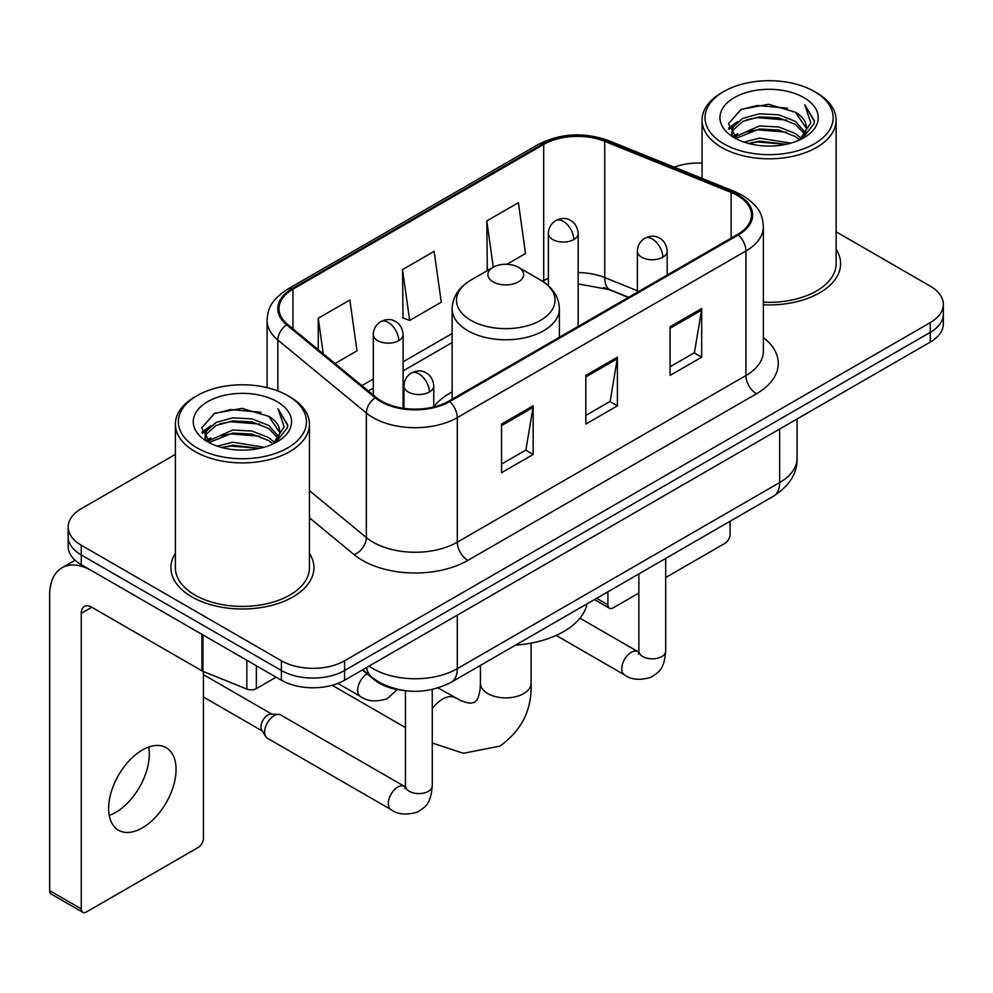 <?xml version="1.0" encoding="UTF-8"?>
<svg xmlns="http://www.w3.org/2000/svg" width="993" height="993" viewBox="0 0 993 993"><rect width="100%" height="100%" fill="white"/><g stroke="black" fill="none" stroke-linecap="round" stroke-linejoin="round"><path stroke-width="1.49" d="M452.125 391.95A78.956 45.579 0 0 0 433.755 406.708M628.346 297.466L606.115 288.466A59.592 34.407 0 0 0 603.632 287.523M402.637 690.358A44.685 25.806 180 0 1 374.361 679.808L362.395 669.94M175.376 454.384L81.252 508.726A44.685 25.806 0 0 0 68.157 526.973L68.157 546.435A44.685 25.806 0 0 0 81.252 564.669L281.391 680.217A44.685 25.806 0 0 0 344.596 680.217L930.255 342.089A44.685 25.806 0 0 0 943.35 323.842L943.35 314.111A44.685 25.806 0 0 1 930.255 332.357A44.685 25.806 0 0 0 943.35 314.111L943.35 304.379A44.685 25.806 0 0 0 930.255 286.145L836.131 231.791M68.157 526.973A44.685 25.806 0 0 0 81.252 545.207L281.391 660.767A44.685 25.806 0 0 0 344.596 660.767L344.596 670.498L930.255 332.357L344.596 670.498A44.685 25.806 0 0 1 281.391 670.498A44.685 25.806 0 0 0 344.596 670.498L344.596 680.217M81.252 545.207L81.252 554.938L281.391 670.498L81.252 554.938A44.685 25.806 0 0 1 68.157 536.704A44.685 25.806 0 0 0 81.252 554.938L81.252 564.669M175.376 553.349A71.508 41.284 0 0 0 170.908 567.711A71.508 41.284 0 0 0 191.86 596.905A71.508 41.284 0 0 0 269.773 605.854A71.508 41.284 0 0 0 313.925 567.711A71.508 41.284 0 0 0 309.456 553.349A71.508 41.284 0 0 1 313.925 567.711A71.508 41.284 0 0 1 269.773 605.854A71.508 41.284 0 0 1 191.86 596.905A71.508 41.284 0 0 1 170.908 567.711A71.508 41.284 0 0 1 175.376 553.349M737.501 195.522A47.664 27.519 180 0 1 751.453 214.984A47.664 27.519 180 0 1 737.501 234.447L448.873 401.073A47.664 27.519 180 0 1 376.124 397.399L287.622 324.438A47.664 27.519 180 0 1 278.996 308.649A47.664 27.519 180 0 1 292.96 289.186L543.692 144.432A47.664 27.519 180 0 1 604.737 141.341L731.133 192.443A47.664 27.519 180 0 1 737.501 195.522M738.333 195.038A48.856 28.214 0 0 0 731.816 191.872L605.42 140.783A48.856 28.214 0 0 0 542.848 143.948L292.116 288.702A48.856 28.214 0 0 0 286.642 324.823L375.143 397.796A48.856 28.214 0 0 0 449.717 401.569L738.333 234.931A48.856 28.214 0 0 0 738.333 195.038M501.539 424.073L501.539 472.718L533.142 454.471L533.142 405.827L501.539 424.073M501.539 464.091L525.88 450.04L533.018 407.44A11.916 6.877 -120 0 0 533.142 405.827M525.669 450.164L533.142 454.471M670.076 326.759L670.076 375.416L701.679 357.17L701.679 308.525L670.076 326.759M670.076 366.789L694.417 352.738L701.555 310.139A11.916 6.877 -120 0 0 701.679 308.525M694.206 352.85L701.679 357.17M585.808 375.416L585.808 424.073L617.41 405.827L617.41 357.17L585.808 375.416M585.808 415.434L610.149 401.383L617.286 358.783A11.916 6.877 -120 0 0 617.41 357.17M609.938 401.507L617.41 405.827M763.369 304.789A71.508 41.284 0 0 0 840.599 263.642A71.508 41.284 0 0 0 836.131 249.268A71.508 41.284 0 0 1 840.599 263.642A71.508 41.284 0 0 1 763.369 304.789M344.596 660.767L930.255 322.626A44.685 25.806 0 0 0 943.35 304.379M702.063 163.113A44.685 25.806 0 0 0 674.272 167.159M506.914 264.287L525.533 253.538L518.396 202.696L486.793 220.942L487.302 269.302M335.026 363.525L356.996 350.839L349.859 300.01L318.256 318.244L318.256 349.697M402.525 269.599L409.662 320.429L441.264 302.182L434.127 251.353L402.525 269.599L403.034 317.959M409.662 320.429L402.525 317.76M488.705 269.823L486.793 269.115M486.793 220.942L493.285 267.191M318.256 318.244L323.246 353.806M596.644 598.295L607.927 604.811A7.447 4.295 120 0 0 609.479 608.225A7.447 4.295 120 0 0 613.202 607.853L638.871 593.032M665.682 577.554L724.853 543.394A7.447 4.295 120 0 0 730.116 534.271L730.116 521.238M607.927 604.811L607.927 591.778M723.798 143.824A64.061 36.977 0 0 0 814.397 143.836A64.061 36.977 0 0 0 814.397 91.53L816.494 92.746A67.04 38.702 0 0 1 836.131 120.116A67.04 38.702 0 0 1 794.748 155.864A67.04 38.702 0 0 1 721.7 147.473A67.04 38.702 0 0 1 702.063 120.116A67.04 38.702 0 0 1 721.7 92.746L723.798 91.53A64.061 36.977 0 0 0 723.798 143.824M763.369 302.195A67.04 38.702 0 0 0 836.131 263.642L836.131 120.116M744.005 142.086L759.459 138.126L790.8 143.141M748.424 143.426L759.459 141.167L786.22 144.283M734.361 137.108L759.459 125.962L778.735 126.967L795.43 133.546L801.214 138.35M735.9 138.387L759.459 129.003L778.735 130.009L795.43 136.587L799.613 139.79M732.3 135.048L731.853 132.044L733.119 126.967L742.764 118.353L759.459 113.798L778.735 114.816L795.43 121.394L805.273 132.565M731.965 133.571L733.119 130.009L742.764 121.394L759.459 116.839L778.735 117.857L795.43 124.435L804.578 134.005M799.228 140.1A37.237 21.498 0 0 0 806.341 127.476A37.237 21.498 0 0 0 795.43 112.271L806.316 128.209M803.858 97.612A49.154 28.387 0 0 0 734.448 97.55A49.154 28.387 0 0 0 734.125 137.63A49.154 28.387 0 0 0 734.336 137.754A49.154 28.387 0 0 0 804.069 137.63A49.154 28.387 0 0 0 803.858 97.612M795.43 112.271L768.669 104.277L741.175 109.342L728.428 123.74L736.88 139.107M802.282 138.623L814.161 123.554L814.397 120.848L804.74 104.699L810.822 122.797L799.626 139.926M816.494 92.746L814.397 91.53A64.061 36.977 0 0 0 723.798 91.53M804.74 104.699L814.384 121.456M740.542 109.652L757.374 105.494L787.536 108.2M728.912 129.227L734.41 124.919M746.5 119.768L757.374 117.658L786.468 120.054M746.5 131.932L757.374 129.822L786.468 132.218M748.734 143.513L757.374 141.987L786.171 144.295M728.589 128.035L737.613 121.618M733.393 136.202L737.613 133.782M493.111 281.875A17.874 10.315 0 0 0 518.396 281.875A17.874 10.315 0 0 0 518.396 267.291L540.589 280.1A49.265 28.437 0 0 1 540.589 320.329A49.265 28.437 0 0 1 470.918 320.329A49.265 28.437 0 0 1 470.918 280.1C458.791 287.3 452.523 296.882 452.125 308.811A53.634 30.957 0 0 0 467.84 330.706A53.634 30.957 0 0 0 526.278 337.421A53.634 30.957 0 0 0 559.382 308.811C558.985 296.882 552.729 287.3 540.589 280.1L518.396 267.291A17.874 10.315 0 0 0 493.111 267.291A17.874 10.315 0 0 0 493.111 281.875M515.603 645.09A81.935 47.304 0 0 0 587.099 603.806M264.647 732.102A13.405 7.745 -60 0 1 274.118 715.68A13.405 7.745 -60 0 1 278.549 714.389A13.405 7.745 -60 0 1 280.82 715.022L404.486 786.419A13.405 7.745 -60 0 0 398.379 786.754A13.405 7.745 -60 0 0 397.783 787.077A13.405 7.745 -60 0 0 389.033 798.893A13.405 7.745 -60 0 0 391.081 809.643L267.415 738.246A13.405 7.745 -60 0 1 265.739 736.583A13.405 7.745 -60 0 1 264.647 732.102M265.739 736.583L261.742 730.165A9.682 5.586 -60 0 1 260.96 726.938A9.682 5.586 -60 0 1 267.8 715.072A9.682 5.586 -60 0 1 271.002 714.141L278.549 714.389M148.714 747.071A47.664 27.519 -60 0 1 115.61 812.448A47.664 27.519 -60 0 1 109.242 815.427M142.347 827.889A47.664 27.519 120 0 0 173.49 785.885A47.664 27.519 120 0 0 166.179 747.679A47.664 27.519 120 0 0 142.347 750.038A47.664 27.519 120 0 0 111.204 792.054A47.664 27.519 120 0 0 118.515 830.247A47.664 27.519 120 0 0 142.347 827.889M256.368 665.782L256.368 688.583L276.128 677.176M201.927 634.341L91.79 570.752A59.592 34.407 -120 0 0 61.988 567.81A59.592 34.407 -120 0 0 49.65 595.08L49.65 890.647L81.252 908.893L81.252 613.326A14.895 8.602 60 0 1 84.331 606.512A14.895 8.602 60 0 1 91.79 607.244L201.927 670.834L201.927 634.341A7.447 4.295 0 0 0 202.92 634.825M81.252 908.893A7.447 4.295 120 0 0 82.791 912.306L51.189 894.06A7.447 4.295 -60 0 1 49.65 890.647M82.791 912.306A7.447 4.295 120 0 0 86.515 911.934L198.178 847.476A7.447 4.295 120 0 0 203.441 838.353L203.441 671.529M256.368 688.583A7.447 4.295 180 0 1 246.835 689.068L202.92 671.318A7.447 4.295 180 0 1 201.927 670.834M197.123 447.905A64.061 36.977 0 0 0 287.709 447.905A64.061 36.977 0 0 0 287.709 395.611L289.819 396.828A67.04 38.702 0 0 1 309.456 424.185A67.04 38.702 0 0 1 268.073 459.945A67.04 38.702 0 0 1 195.013 451.554A67.04 38.702 0 0 1 175.376 424.185A67.04 38.702 0 0 1 195.013 396.828L197.123 395.611A64.061 36.977 0 0 0 197.123 447.905M175.376 424.185L175.376 567.711A67.04 38.702 0 0 0 195.013 595.08A67.04 38.702 0 0 0 268.073 603.471A67.04 38.702 0 0 0 309.456 567.711L309.456 424.185M217.318 446.155L232.772 442.195L264.113 447.222M221.749 447.508L232.772 445.236L259.533 448.364M207.723 441.153L232.772 430.031L252.048 431.049L268.755 437.628L274.54 442.431M209.225 442.456L232.772 433.072L252.048 434.09L268.755 440.669L272.938 443.871M205.613 439.117L205.179 436.126L206.445 431.049L216.077 422.422L232.772 417.879L252.048 418.885L268.755 425.463L278.599 436.635M205.29 437.64L206.445 434.09L216.077 425.463L232.772 420.908L252.048 421.926L268.755 428.504L277.891 438.087M272.554 444.181A37.237 21.498 0 0 0 279.654 431.545A37.237 21.498 0 0 0 268.755 416.34L279.641 432.278M277.171 401.681A49.154 28.387 0 0 0 207.76 401.619A49.154 28.387 0 0 0 207.438 441.699A49.154 28.387 0 0 0 207.649 441.823A49.154 28.387 0 0 0 277.395 441.699A49.154 28.387 0 0 0 277.171 401.681M268.755 416.34L241.994 408.359L214.5 413.411L201.74 427.822L210.206 443.176M275.607 442.692L287.474 427.623L287.722 424.917L278.052 408.768L284.147 426.866L272.938 444.008M289.819 396.828L287.709 395.611A64.061 36.977 0 0 0 197.123 395.611M278.052 408.768L287.709 425.538M213.855 413.733L230.686 409.575L260.861 412.281M202.224 433.296L207.723 428.988M219.825 423.85L230.686 421.74L259.781 424.123M219.825 436.014L230.686 433.904L259.781 436.287M222.047 447.582L230.686 446.068L259.496 448.364M201.914 432.104L210.938 425.699M206.705 440.284L210.938 437.863M374.361 679.175L374.361 679.808M369.024 666.117A59.592 34.407 0 0 0 373.033 668.674A59.592 34.407 0 0 0 457.301 668.674L779.629 482.573A59.592 34.407 0 0 0 797.081 458.245C797.516 473.028 789.646 485.689 773.46 496.215L451.132 682.303A29.79 17.204 60 0 0 457.301 668.674L457.301 615.151M779.629 429.05L779.629 482.573A29.79 17.204 60 0 1 773.46 496.215M366.616 667.507A29.79 19.922 129.5 0 0 371.804 677.201L362.755 669.729M930.255 342.089L930.255 322.626M281.391 680.217L281.391 660.767M763.369 337.57A74.487 42.997 180 0 1 756.455 393.787L467.84 560.412A14.895 8.602 60 0 1 457.301 542.178L745.917 375.54A59.592 34.407 0 0 0 763.369 351.212L763.369 226.665A59.592 34.407 180 0 1 745.917 250.981A14.895 8.602 -120 0 0 738.333 234.931M467.84 560.412A74.487 42.997 180 0 1 362.495 560.412A74.487 42.997 180 0 1 354.153 554.677L309.456 517.812M375.143 397.796A14.895 9.967 129.5 0 0 366.355 413.026L366.355 537.573A59.592 34.407 0 0 0 373.033 542.178A59.592 34.407 0 0 0 457.301 542.178L457.301 417.619A59.592 34.407 180 0 1 366.355 413.026L277.854 340.053A59.592 34.407 180 0 1 267.08 320.329L267.08 387.63M763.369 226.665C762.413 216.424 761.47 207.909 742.838 195.509L735.006 191.711A14.895 6.976 112 0 0 731.816 191.872M735.006 191.711L608.622 140.621C583.934 131.883 560.524 133.161 538.355 144.419A14.895 8.602 60 0 1 542.848 143.948M292.116 288.702A14.895 8.602 -120 0 0 287.622 289.174C269.55 301.028 267.911 309.94 267.08 320.329M286.642 324.823A14.895 9.967 129.5 0 0 277.854 340.053L277.854 390.944M608.622 140.621A14.895 6.976 112 0 0 605.42 140.783M449.717 401.569A14.895 8.602 60 0 1 457.301 417.619L745.917 250.981L745.917 375.54A14.895 8.602 60 0 0 756.455 393.787M309.456 490.654L366.355 537.573A14.895 9.967 -50.5 0 1 354.153 554.677M292.96 289.186L292.96 328.832M731.133 192.443L731.133 238.121M604.737 141.341L604.737 277.568A47.664 27.519 0 0 0 578.162 272.603M637.382 290.763L604.737 277.568A26.811 12.561 -68 0 0 610.074 289.757L578.162 283.936M548.372 278.288A47.664 27.519 0 0 0 543.692 280.659L542.575 281.304M543.692 144.432L543.692 280.659A26.811 15.478 60 0 1 543.655 282.024M452.125 333.524L403.096 361.824M373.306 379.028L361.849 385.644M585.808 376.955L617.286 358.783M670.076 328.311L701.555 310.139M501.539 425.612L533.018 407.44M531.081 643.116L531.081 683.271A25.321 14.622 180 0 1 523.659 693.61A25.321 14.622 180 0 1 487.848 693.61A25.321 14.622 180 0 1 480.426 683.271L480.066 689.514C479.123 695.199 477.943 698.799 476.553 700.326L474.58 702.25L471.923 702.994C469.9 703.441 466.201 702.647 460.814 700.636L438.112 687.95M432.265 708.779A25.321 14.622 -60 0 1 442.555 699.084A25.321 14.622 -60 0 1 455.216 697.831M662.815 257.249A14.895 8.602 0 0 0 667.172 251.167C666.526 242.267 660.742 238.618 660.109 238.494C655.79 235.453 650.7 235.378 644.829 238.27A14.895 8.602 60 0 1 652.277 239.003A14.895 8.602 -120 0 1 662.815 257.249A14.895 8.602 0 0 1 641.739 257.249A14.895 8.602 0 0 1 637.382 251.167C637.605 245.519 640.088 241.225 644.829 238.27M556.167 635.408L624.51 674.868A13.405 7.745 -60 0 1 622.45 664.131A13.405 7.745 -60 0 1 631.213 652.314A13.405 7.745 -60 0 1 631.809 651.991A13.405 7.745 -60 0 1 637.916 651.644L579.949 618.192M639.641 652.997L638.437 653.99L638.871 651.098A13.405 7.745 -0 0 0 642.794 656.572A13.405 7.745 -0 0 0 661.139 656.907A13.405 7.745 -0 0 0 665.682 651.098C664.168 670.002 658.707 672.025 651.222 677.189C640.013 680.59 631.114 679.82 624.51 674.868M429.386 392.012A14.895 8.602 0 0 0 433.755 385.942C433.109 377.03 427.313 373.393 426.68 373.256C422.36 370.228 417.271 370.153 411.4 373.033A14.895 8.602 60 0 1 418.847 373.778A14.895 8.602 -120 0 1 429.386 392.012A14.895 8.602 0 0 1 408.322 392.012A14.895 8.602 0 0 1 403.952 385.942C404.176 380.294 406.658 375.987 411.4 373.033M406.211 787.772L405.02 788.752L405.442 785.86A13.405 7.745 -0 0 0 409.377 791.334A13.405 7.745 -0 0 0 427.722 791.669A13.405 7.745 -0 0 0 432.265 785.86C430.739 804.764 425.289 806.788 417.792 811.951C406.596 815.352 397.684 814.583 391.081 809.643M573.805 239.549A14.895 8.602 0 0 0 578.162 233.467C577.516 224.567 571.732 220.93 571.099 220.794C566.78 217.752 561.69 217.678 555.819 220.57A14.895 8.602 60 0 1 563.267 221.315A14.895 8.602 -120 0 1 573.805 239.549A14.895 8.602 0 0 1 552.741 239.549A14.895 8.602 0 0 1 548.372 233.467C548.595 227.831 551.078 223.524 555.819 220.57M398.739 340.624A14.895 8.602 0 0 0 403.096 334.542C402.45 325.642 396.666 322.005 396.033 321.869C391.714 318.827 386.625 318.753 380.753 321.645A14.895 8.602 60 0 1 388.201 322.39A14.895 8.602 -120 0 1 398.739 340.624A14.895 8.602 0 0 1 377.663 340.624A14.895 8.602 0 0 1 373.306 334.542C373.529 328.906 376.012 324.599 380.753 321.645M397.237 689.564L387.146 698.774C375.937 702.175 367.038 701.406 360.434 696.465A13.405 7.745 -60 0 1 357.654 690.321A13.405 7.745 -60 0 1 367.174 673.875M81.252 613.326L91.79 607.244M202.92 634.924L202.92 671.318M246.835 689.068L246.835 660.271M451.132 682.303C427.151 694.355 403.183 694.355 379.202 682.303L371.804 677.201M797.081 458.245L797.081 418.984M538.355 144.419L287.622 289.174M452.125 342.585L403.096 370.898M373.306 388.102L368.316 390.981M628.668 297.267L610.074 289.757M609.479 608.225L594.459 599.561M731.853 134.527L731.853 132.044M702.063 178.392L702.063 120.116M531.081 683.271C532.161 709.474 521.772 730.426 499.901 746.115L463.446 753.29L432.265 743.012M405.442 727.571L332.183 685.282M559.382 337.272L559.382 308.811M452.125 399.198L452.125 308.811M493.111 267.291L470.918 280.1M480.426 665.397L480.426 683.271M638.834 652.128L637.916 651.644M665.682 558.438L665.682 651.098M667.172 275.049L667.172 251.167M638.871 573.917L638.871 651.098M637.382 292.24L637.382 251.167M405.405 786.903L404.486 786.419M432.265 689.502L432.265 785.86M433.755 406.956L433.755 385.942M203.441 696.999L262.226 730.947M405.442 690.756L405.442 785.86M403.952 408.371L403.952 385.942M203.441 674.644L271.908 714.178M578.162 326.436L578.162 233.467M548.372 285.711L548.372 233.467M403.096 408.247L403.096 334.542M360.434 696.465L337.843 683.42M373.306 395.077L373.306 334.542M61.988 567.81L75.096 560.238M205.179 438.596L205.179 436.126"/></g></svg>
